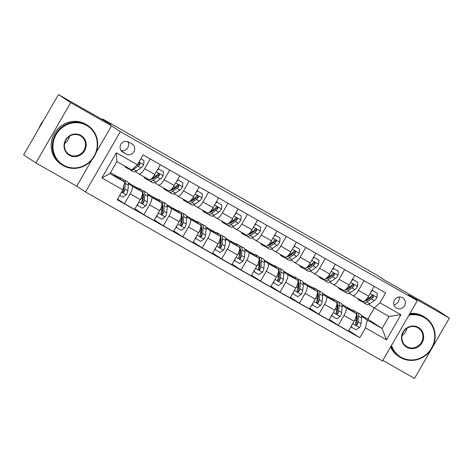 <?xml version="1.0" encoding="UTF-8"?>
<svg xmlns="http://www.w3.org/2000/svg" width="473" height="473" viewBox="0 0 473 473"><rect width="100%" height="100%" fill="white"/><g stroke="black" fill="none" stroke-linecap="round" stroke-linejoin="round"><path stroke-width="0.71" d="M402.547 297.671A6.025 5.723 123.4 0 0 394.653 299.894A6.025 5.723 123.4 0 0 396.22 307.917A6.025 5.723 123.4 0 0 396.522 308.1A6.025 5.723 123.4 0 0 404.415 305.877A6.025 5.723 123.4 0 0 402.848 297.854A6.025 5.723 123.4 0 0 402.547 297.671M382.864 360.385L414.537 378.406L449.35 318.104L437.117 310.052L384.638 280.187L376.319 274.712L368.449 270.45M85.507 191.973L382.521 360.976L417.34 300.674L120.325 131.671L85.507 191.973L76.703 186.173L91.874 159.892M96.261 152.3L111.516 125.871L70.696 102.647L35.883 162.949L76.703 186.173M35.883 162.949L23.65 154.896L58.463 94.594L110.948 124.458L102.629 118.977L102.31 119.539M70.696 102.647L58.463 94.594M102.629 118.977L368.544 270.29M122.773 152.117L126.196 154.068A5.836 5.546 123.4 0 0 133.841 151.91A5.836 5.546 123.4 0 0 132.026 143.963L128.609 142.012A5.836 5.546 123.4 0 0 120.964 144.17A5.836 5.546 123.4 0 0 122.773 152.117L122.2 151.744M122.885 189.856L101.89 177.913L116.382 152.814L137.377 164.758L131.654 169.99L116.878 161.583L109.919 173.644L124.689 182.052L122.885 189.856L117.192 199.718L359.776 337.752L348.743 330.485M361.419 315.479L367.864 319.151L382.048 328.493L389.013 316.431L374.238 308.024L379.961 302.791L385.655 292.935L143.065 154.896L137.377 164.758M379.961 302.791L400.956 314.74L386.465 339.839L365.469 327.89L359.776 337.752M111.516 125.871L120.325 131.671M449.35 318.104L408.53 294.88L417.34 300.674M374.238 308.024L368.633 304.328M364.08 280.66L358.469 290.381A7.527 2.341 119.6 0 1 352.787 295.637A7.527 2.341 119.6 0 1 352.746 295.613L349.192 293.272M344.646 269.598L339.029 279.318A7.527 2.341 119.6 0 1 333.347 284.575A7.527 2.341 119.6 0 1 333.311 284.551L329.752 282.21M325.205 258.536L319.594 268.256A7.527 2.341 119.6 0 1 313.912 273.512A7.527 2.341 119.6 0 1 313.871 273.489L310.318 271.147M305.765 247.474L300.154 257.2A7.527 2.341 119.6 0 1 294.472 262.456A7.527 2.341 119.6 0 1 294.431 262.426L290.877 260.091M286.331 236.417L280.714 246.137A7.527 2.341 119.6 0 1 275.038 251.394A7.527 2.341 119.6 0 1 274.996 251.37L271.443 249.029M266.89 225.355L261.279 235.075A7.527 2.341 119.6 0 1 255.597 240.331A7.527 2.341 119.6 0 1 255.556 240.308L252.003 237.966M247.456 214.293L241.839 224.019A7.527 2.341 119.6 0 1 236.157 229.275A7.527 2.341 119.6 0 1 236.122 229.245L232.562 226.904M228.016 203.236L222.405 212.956A7.527 2.341 119.6 0 1 216.723 218.213A7.527 2.341 119.6 0 1 216.681 218.189L213.128 215.848M208.575 192.174L202.964 201.894A7.527 2.341 119.6 0 1 197.282 207.15A7.527 2.341 119.6 0 1 197.241 207.127L193.688 204.785M189.141 181.112L183.524 190.838A7.527 2.341 119.6 0 1 177.848 196.088A7.527 2.341 119.6 0 1 177.807 196.064L174.247 193.723M169.701 170.055L164.09 179.775A7.527 2.341 119.6 0 1 158.408 185.032A7.527 2.341 119.6 0 1 158.366 185.008L154.813 182.667M150.26 158.993L144.649 168.713A7.527 2.341 119.6 0 1 138.967 173.969A7.527 2.341 119.6 0 1 138.926 173.946L135.373 171.604M367.864 319.151L374.273 308.041M117.925 177.257L114.17 175.122L124.689 182.052M128.337 183.619L131.967 186.007A7.527 2.341 119.6 0 1 130.158 193.812L124.464 203.674L117.541 199.115M137.359 188.319L133.611 186.185L142.071 191.754A7.527 2.341 119.6 0 1 140.268 199.565L134.574 209.427L124.464 203.674M147.777 194.675L151.401 197.064A7.527 2.341 119.6 0 1 149.598 204.874L143.904 214.736L134.923 208.818M156.799 199.381L153.045 197.247L161.512 202.816A7.527 2.341 119.6 0 1 159.703 210.627L154.015 220.483L143.904 214.736M167.217 205.737L170.842 208.126A7.527 2.341 119.6 0 1 169.032 215.936L163.345 225.792L154.364 219.88M176.234 210.438L172.485 208.303L180.952 213.879A7.527 2.341 119.6 0 1 179.143 221.683L173.449 231.545L163.345 225.792M186.652 216.8L190.282 219.188A7.527 2.341 119.6 0 1 188.473 226.993L182.779 236.855L173.798 230.942M195.674 221.5L191.926 219.366L200.386 224.941A7.527 2.341 119.6 0 1 198.583 232.746L192.889 242.608L182.779 236.855M206.092 227.862L209.716 230.245A7.527 2.341 119.6 0 1 207.913 238.055L202.219 247.917L193.238 242.005M215.114 232.562L211.36 230.428L219.827 235.997A7.527 2.341 119.6 0 1 218.018 243.808L212.324 253.664L202.219 247.917M225.526 238.918L229.157 241.307A7.527 2.341 119.6 0 1 227.347 249.117L221.654 258.973L212.673 253.061M234.549 243.619L230.8 241.484L239.261 247.06A7.527 2.341 119.6 0 1 237.458 254.864L231.764 264.726L221.654 258.973M244.967 249.981L248.597 252.369A7.527 2.341 119.6 0 1 246.788 260.174L241.094 270.036L232.113 264.123M253.989 254.681L250.235 252.547L258.701 258.122A7.527 2.341 119.6 0 1 256.892 265.927L251.204 275.789L241.094 270.036M264.407 261.043L268.031 263.431A7.527 2.341 119.6 0 1 266.228 271.236L260.534 281.098L251.553 275.185M273.424 265.743L269.675 263.609L278.142 269.178A7.527 2.341 119.6 0 1 276.333 276.989L270.639 286.851L260.534 281.098M283.841 272.099L287.472 274.488A7.527 2.341 119.6 0 1 285.662 282.298L279.969 292.16L270.988 286.242M292.864 276.8L289.115 274.665L297.576 280.241A7.527 2.341 119.6 0 1 295.773 288.051L290.079 297.907L279.969 292.16M303.282 283.161L306.906 285.55A7.527 2.341 119.6 0 1 305.103 293.361L299.409 303.217L290.428 297.304M312.304 287.862L308.55 285.727L317.016 291.303A7.527 2.341 119.6 0 1 315.207 299.107L309.513 308.97L299.409 303.217M322.722 294.224L326.346 296.612A7.527 2.341 119.6 0 1 324.537 304.417L318.849 314.279L309.862 308.366M331.739 298.924L327.99 296.79L336.457 302.359A7.527 2.341 119.6 0 1 334.648 310.17L328.954 320.032L318.849 314.279M342.156 305.28L345.787 307.669A7.527 2.341 119.6 0 1 343.977 315.479L338.284 325.341L329.303 319.423M351.179 309.986L347.43 307.852L355.891 313.422A7.527 2.341 119.6 0 1 354.088 321.232L348.394 331.088L338.284 325.341M361.597 316.342L367.279 320.085L382.048 328.493L386.465 339.839M110.469 172.686L118.309 177.15M128.159 182.755L137.749 188.213M147.6 193.818L157.184 199.269M167.034 204.874L176.624 210.331M186.474 215.936L196.059 221.394M205.915 226.999L215.499 232.45M225.349 238.055L234.939 243.512M244.789 249.117L254.373 254.575M264.224 260.18L273.814 265.631M283.664 271.242L293.248 276.693M303.104 282.298L312.688 287.755M322.539 293.361L332.129 298.818M341.979 304.423L351.563 309.874M160.371 164.746L154.76 174.466A7.527 2.341 119.6 0 1 149.078 179.722A7.527 2.341 119.6 0 1 149.036 179.699L139.009 173.993M179.811 175.802L174.194 185.528A7.527 2.341 119.6 0 1 168.512 190.779A7.527 2.341 119.6 0 1 168.477 190.755L158.449 185.049M199.245 186.865L193.634 196.585A7.527 2.341 119.6 0 1 187.952 201.841A7.527 2.341 119.6 0 1 187.911 201.817L177.889 196.112M218.686 197.927L213.069 207.647A7.527 2.341 119.6 0 1 207.393 212.903A7.527 2.341 119.6 0 1 207.351 212.88L197.324 207.174M238.12 208.983L232.509 218.709A7.527 2.341 119.6 0 1 226.827 223.966A7.527 2.341 119.6 0 1 226.792 223.936L216.764 218.236M257.56 220.046L251.949 229.766A7.527 2.341 119.6 0 1 246.267 235.022A7.527 2.341 119.6 0 1 246.226 234.998L236.198 229.293M277.001 231.108L271.384 240.828A7.527 2.341 119.6 0 1 265.708 246.084A7.527 2.341 119.6 0 1 265.666 246.061L255.639 240.355M296.435 242.17L290.824 251.89A7.527 2.341 119.6 0 1 285.142 257.146A7.527 2.341 119.6 0 1 285.101 257.123L275.079 251.417M315.875 253.226L310.264 262.953A7.527 2.341 119.6 0 1 304.582 268.203A7.527 2.341 119.6 0 1 304.541 268.179L294.513 262.474M335.316 264.289L329.699 274.009A7.527 2.341 119.6 0 1 324.017 279.265A7.527 2.341 119.6 0 1 323.981 279.241L313.954 273.536M354.75 275.351L349.139 285.071A7.527 2.341 119.6 0 1 343.457 290.327A7.527 2.341 119.6 0 1 343.416 290.304L333.394 284.598M365.469 327.89L367.279 320.085M374.19 286.407L368.573 296.133A7.527 2.341 119.6 0 1 362.897 301.384A7.527 2.341 119.6 0 1 362.856 301.36L352.828 295.655M116.878 161.583L116.382 152.814M109.919 173.644L101.89 177.913M400.956 314.74L389.013 316.431M120.982 150.444A5.836 5.546 123.4 0 0 127.704 141.604M393.926 304.742A6.025 5.723 123.4 0 0 399.023 297.009M127.054 167.371A14.397 4.47 119.6 0 1 125.593 167.276A14.397 4.47 119.6 0 1 124.766 166.07M140.812 158.81L143.999 160.619L143.668 164.764A4.99 1.549 119.6 0 1 141.049 167.909L136.526 170.96A14.397 4.47 119.6 0 1 133.368 171.699L130.412 170.02A14.397 4.47 -60.4 0 0 133.569 169.281L138.092 166.23A4.99 1.549 -60.4 0 0 139.949 164.267L139.837 162.943L138.483 162.836M143.999 160.619L140.836 158.762M130.01 169.05A14.397 4.47 119.6 0 1 128.55 168.956L125.593 167.276M129.691 169.121A14.397 4.47 -60.4 0 0 130.412 170.02M139.949 164.267L139.245 163.8A2.542 0.786 119.6 0 1 138.766 164.226L135.674 166.313M119.734 195.314L122.921 197.129L126.356 194.752A4.99 1.549 -60.4 0 0 127.811 190.838L128.331 185.15A14.397 4.47 -60.4 0 0 127.379 181.709L124.429 180.03A14.397 4.47 -60.4 0 0 123.287 179.864M120.58 179.344A14.397 4.47 -60.4 0 0 119.604 177.286A14.397 4.47 -60.4 0 0 117.6 177.381M122.058 191.281L122.708 192.345L123.412 192.381L124.044 191.807A4.99 1.549 -60.4 0 0 124.854 189.159L125.375 183.471A14.397 4.47 -60.4 0 0 124.429 180.03M124.003 185.008A11.955 3.713 119.6 0 1 124.003 185.014L123.483 190.696A2.542 0.786 119.6 0 1 123.341 191.346L124.044 191.807M119.604 177.286L122.56 178.965A14.397 4.47 119.6 0 1 123.548 181.295M146.701 178.368A14.397 4.47 119.6 0 1 145.034 178.339A14.397 4.47 119.6 0 1 144.153 176.92M163.433 171.681L158.136 168.613L163.433 171.681L163.108 175.826A4.99 1.549 119.6 0 1 160.483 178.971L155.96 182.022A14.397 4.47 119.6 0 1 152.809 182.761L149.852 181.076A14.397 4.47 -60.4 0 0 153.01 180.343L157.527 177.286A4.99 1.549 -60.4 0 0 159.389 175.323L159.578 174.632L159.129 173.887L158.248 173.757L157.521 174.265A4.99 1.549 119.6 0 1 155.664 176.228L151.141 179.279A14.397 4.47 119.6 0 1 147.984 180.018L145.034 178.339M153.193 178.64A11.955 3.713 119.6 0 1 153.217 177.878M158.768 169.027L157.32 170.026M149.125 180.183A14.397 4.47 -60.4 0 0 149.852 181.076M159.389 175.323L158.68 174.862A2.542 0.786 119.6 0 1 158.201 175.288L153.684 178.339A11.955 3.713 119.6 0 1 151.425 179.084M166.141 189.431A14.397 4.47 119.6 0 1 164.468 189.395A14.397 4.47 119.6 0 1 163.587 187.976M182.874 182.738L177.576 179.669L182.874 182.738L182.543 186.882A4.99 1.549 119.6 0 1 179.923 190.028L175.4 193.085A14.397 4.47 119.6 0 1 172.243 193.818L169.293 192.139A14.397 4.47 -60.4 0 0 172.444 191.399L176.967 188.349A4.99 1.549 -60.4 0 0 178.824 186.386L179.019 185.688L178.569 184.949L177.688 184.819L176.961 185.327A4.99 1.549 119.6 0 1 175.099 187.284L170.582 190.341A14.397 4.47 119.6 0 1 167.424 191.08L164.468 189.395M172.633 189.703A11.955 3.713 119.6 0 1 172.657 188.934M178.209 180.089L176.76 181.088M168.565 191.24A14.397 4.47 -60.4 0 0 169.293 192.139M178.824 186.386L178.12 185.924A2.542 0.786 119.6 0 1 177.641 186.344L173.118 189.401A11.955 3.713 119.6 0 1 170.865 190.146M185.576 200.493A14.397 4.47 119.6 0 1 183.908 200.457A14.397 4.47 119.6 0 1 183.027 199.038M202.308 193.8L197.016 190.731L202.308 193.8L201.983 197.945A4.99 1.549 119.6 0 1 199.358 201.09L194.841 204.141A14.397 4.47 119.6 0 1 191.683 204.88L188.727 203.201A14.397 4.47 -60.4 0 0 191.884 202.462L196.407 199.411A4.99 1.549 -60.4 0 0 198.264 197.448L198.453 196.75L198.01 196.011L197.123 195.875L196.396 196.384A4.99 1.549 119.6 0 1 194.539 198.347L190.016 201.397A14.397 4.47 119.6 0 1 186.865 202.137L183.908 200.457M192.073 200.759A11.955 3.713 119.6 0 1 192.097 199.996M197.643 191.145L196.194 192.144M188.006 202.302A14.397 4.47 -60.4 0 0 188.727 203.201M198.264 197.448L197.56 196.981A2.542 0.786 119.6 0 1 197.081 197.407L192.558 200.457A11.955 3.713 119.6 0 1 190.306 201.208M137.826 203.786L137.69 205.53L142.355 208.185L145.79 205.814A4.99 1.549 -60.4 0 0 147.245 201.9L147.771 196.212A14.397 4.47 -60.4 0 0 146.819 192.771L143.863 191.092A14.397 4.47 -60.4 0 0 142.722 190.926M143.473 195.207A11.955 3.713 -60.4 0 0 142.745 195.68M140.014 190.4A14.397 4.47 -60.4 0 0 139.044 188.349A14.397 4.47 -60.4 0 0 137.04 188.443M139.044 188.349L142.001 190.028A14.397 4.47 119.6 0 1 142.947 193.469L142.426 199.157A4.99 1.549 119.6 0 1 141.616 201.805L141.989 203.319L142.852 203.437L143.485 202.87A4.99 1.549 -60.4 0 0 144.289 200.215L144.815 194.533A14.397 4.47 -60.4 0 0 143.863 191.092M142.952 193.457A11.955 3.713 119.6 0 1 143.443 196.07L142.917 201.758A2.542 0.786 119.6 0 1 142.781 202.409L143.485 202.87M137.69 205.53L137.064 205.116M157.267 214.848L157.131 216.593L161.796 219.247L165.231 216.871A4.99 1.549 -60.4 0 0 166.685 212.956L167.206 207.275A14.397 4.47 -60.4 0 0 166.26 203.833L163.303 202.148A14.397 4.47 -60.4 0 0 162.162 201.983M162.913 206.269A11.955 3.713 -60.4 0 0 162.186 206.742M159.454 201.463A14.397 4.47 -60.4 0 0 158.485 199.405A14.397 4.47 -60.4 0 0 156.474 199.5M158.485 199.405L161.435 201.09A14.397 4.47 119.6 0 1 162.387 204.531L161.861 210.213A4.99 1.549 119.6 0 1 161.056 212.868L161.423 214.381L162.286 214.5L162.925 213.932A4.99 1.549 -60.4 0 0 163.729 211.277L164.255 205.589A14.397 4.47 -60.4 0 0 163.303 202.148M162.387 204.513A11.955 3.713 119.6 0 1 162.883 207.133L162.357 212.82A2.542 0.786 119.6 0 1 162.215 213.465L162.925 213.932M157.131 216.593L156.498 216.179M176.707 225.905L176.565 227.655L181.23 230.31L184.671 227.933A4.99 1.549 -60.4 0 0 186.12 224.019L186.646 218.331A14.397 4.47 -60.4 0 0 185.694 214.89L182.738 213.211A14.397 4.47 -60.4 0 0 181.597 213.045M182.353 217.332A11.955 3.713 -60.4 0 0 181.62 217.805M178.889 212.525A14.397 4.47 -60.4 0 0 177.919 210.467A14.397 4.47 -60.4 0 0 175.915 210.562M177.919 210.467L180.875 212.146A14.397 4.47 119.6 0 1 181.827 215.593L181.301 221.275A4.99 1.549 119.6 0 1 180.497 223.93L180.863 225.438L181.727 225.562L182.359 224.988A4.99 1.549 -60.4 0 0 183.169 222.34L183.69 216.652A14.397 4.47 -60.4 0 0 182.738 213.211M181.827 215.576A11.955 3.713 119.6 0 1 182.318 218.195L181.798 223.877A2.542 0.786 119.6 0 1 181.656 224.527L182.359 224.988M176.565 227.655L175.938 227.241M205.016 211.549A14.397 4.47 119.6 0 1 203.349 211.52A14.397 4.47 119.6 0 1 202.462 210.101M221.748 204.862L216.451 201.794L221.748 204.862L221.423 209.007A4.99 1.549 119.6 0 1 218.798 212.152L214.275 215.203A14.397 4.47 119.6 0 1 211.124 215.942L208.167 214.263A14.397 4.47 -60.4 0 0 211.325 213.524L215.842 210.467A4.99 1.549 -60.4 0 0 217.698 208.51L217.893 207.813L217.29 206.985L215.836 207.446A4.99 1.549 119.6 0 1 213.979 209.409L209.456 212.46A14.397 4.47 119.6 0 1 206.299 213.199L203.349 211.52M211.508 211.821A11.955 3.713 119.6 0 1 211.532 211.059M217.083 202.208L215.635 203.207M207.44 213.364A14.397 4.47 -60.4 0 0 208.167 214.263M217.698 208.51L216.995 208.043A2.542 0.786 119.6 0 1 216.516 208.469L211.999 211.52A11.955 3.713 119.6 0 1 209.74 212.271M196.141 236.967L196.005 238.717L200.67 241.372L204.105 238.995A4.99 1.549 -60.4 0 0 205.56 235.081L206.086 229.393A14.397 4.47 -60.4 0 0 205.134 225.952L202.178 224.273A14.397 4.47 -60.4 0 0 201.037 224.107M201.788 228.388A11.955 3.713 -60.4 0 0 201.06 228.861M198.329 223.581A14.397 4.47 -60.4 0 0 197.359 221.53A14.397 4.47 -60.4 0 0 195.355 221.624M197.359 221.53L200.31 223.209A14.397 4.47 119.6 0 1 201.262 226.65L200.741 232.338A4.99 1.549 119.6 0 1 199.931 234.986L200.304 236.5L201.167 236.618L201.8 236.051A4.99 1.549 -60.4 0 0 202.604 233.396L203.13 227.714A14.397 4.47 -60.4 0 0 202.178 224.273M201.262 226.638A11.955 3.713 119.6 0 1 201.758 229.257L201.232 234.939A2.542 0.786 119.6 0 1 201.096 235.589L201.8 236.051M196.005 238.717L195.373 238.297M86.594 125.446A22.964 21.823 123.4 0 0 56.145 134.533A22.964 21.823 123.4 0 0 63.636 165.213A22.964 21.823 123.4 0 0 94.086 156.12A22.964 21.823 123.4 0 0 86.594 125.446M63.211 165.603A23.526 22.361 -56.6 0 1 62.034 164.882A23.526 22.361 -56.6 0 1 55.903 133.546A23.526 22.361 -56.6 0 1 86.73 124.86A23.526 22.361 -56.6 0 1 87.907 125.582A23.526 22.361 -56.6 0 1 94.038 156.912A23.526 22.361 -56.6 0 1 63.211 165.603M80.859 135.384A11.482 10.914 -56.6 0 1 84.602 150.721A11.482 10.914 -56.6 0 1 69.377 155.268A11.482 10.914 -56.6 0 1 65.629 139.931A11.482 10.914 -56.6 0 1 80.859 135.384M69.513 154.683A10.914 10.376 123.4 0 0 83.816 150.651A10.914 10.376 123.4 0 0 80.972 136.112A10.914 10.376 123.4 0 0 80.428 135.775A10.914 10.376 123.4 0 0 66.125 139.807A10.914 10.376 123.4 0 0 68.969 154.346A10.914 10.376 123.4 0 0 69.513 154.683M38.869 128.538A23.526 22.361 -56.6 0 1 43.362 120.751M69.407 136.366A10.914 10.376 -56.6 0 1 64.63 143.621M62.034 164.882L60.952 164.172A23.526 22.361 -56.6 0 1 54.827 132.836A23.526 22.361 -56.6 0 1 85.654 124.151A23.526 22.361 -56.6 0 1 86.831 124.872L87.907 125.582M391.502 345.42A22.964 21.823 123.4 0 0 401.08 357.221A22.964 21.823 123.4 0 0 431.53 348.134A22.964 21.823 123.4 0 0 424.039 317.454A22.964 21.823 123.4 0 0 408.944 315.213M409.393 314.433A23.526 22.361 -56.6 0 1 424.175 316.869A23.526 22.361 -56.6 0 1 425.351 317.59A23.526 22.361 -56.6 0 1 431.482 348.926A23.526 22.361 -56.6 0 1 400.655 357.612A23.526 22.361 -56.6 0 1 399.478 356.89A23.526 22.361 -56.6 0 1 391.065 346.183M418.303 327.393A11.482 10.914 -56.6 0 1 422.046 342.736A11.482 10.914 -56.6 0 1 406.821 347.277A11.482 10.914 -56.6 0 1 403.073 331.94A11.482 10.914 -56.6 0 1 418.303 327.393M406.957 346.691A10.914 10.376 123.4 0 0 421.26 342.665A10.914 10.376 123.4 0 0 418.416 328.12A10.914 10.376 123.4 0 0 417.872 327.789A10.914 10.376 123.4 0 0 403.57 331.821A10.914 10.376 123.4 0 0 406.413 346.36A10.914 10.376 123.4 0 0 406.957 346.691M406.851 328.38A10.914 10.376 -56.6 0 1 402.074 335.635M399.478 356.89L398.402 356.181A23.526 22.361 -56.6 0 1 390.603 346.981M409.943 313.487A23.526 22.361 -56.6 0 1 423.099 316.159A23.526 22.361 -56.6 0 1 424.275 316.88L425.351 317.59M224.45 222.612A14.397 4.47 119.6 0 1 222.783 222.576A14.397 4.47 119.6 0 1 221.902 221.157M241.189 215.925L235.891 212.85L241.189 215.925L240.858 220.069A4.99 1.549 119.6 0 1 238.238 223.209L233.715 226.265A14.397 4.47 119.6 0 1 230.558 227.005L227.602 225.319A14.397 4.47 -60.4 0 0 230.759 224.58L235.282 221.53A4.99 1.549 -60.4 0 0 237.139 219.567L237.328 218.869L236.884 218.13L236.003 218L235.27 218.508A4.99 1.549 119.6 0 1 233.414 220.465L228.897 223.522A14.397 4.47 119.6 0 1 225.739 224.261L222.783 222.576M230.948 222.884A11.955 3.713 119.6 0 1 230.972 222.121M236.524 213.27L235.075 214.269M226.88 224.427A14.397 4.47 -60.4 0 0 227.602 225.319M237.139 219.567L236.435 219.105A2.542 0.786 119.6 0 1 235.956 219.531L231.433 222.582A11.955 3.713 119.6 0 1 229.18 223.327M243.891 233.674A14.397 4.47 119.6 0 1 242.223 233.638A14.397 4.47 119.6 0 1 241.342 232.219M260.623 226.981L255.331 223.912L260.623 226.981L260.298 231.126A4.99 1.549 119.6 0 1 257.673 234.271L253.156 237.322A14.397 4.47 119.6 0 1 249.998 238.061L247.042 236.382A14.397 4.47 -60.4 0 0 250.199 235.643L254.722 232.592A4.99 1.549 -60.4 0 0 256.579 230.629L256.768 229.931L256.319 229.192L255.438 229.062L254.711 229.565A4.99 1.549 119.6 0 1 252.854 231.528L248.331 234.578A14.397 4.47 119.6 0 1 245.174 235.318L242.223 233.638M250.388 233.94A11.955 3.713 119.6 0 1 250.412 233.177M255.958 224.326L254.509 225.331M246.315 235.483A14.397 4.47 -60.4 0 0 247.042 236.382M256.579 230.629L255.875 230.168A2.542 0.786 119.6 0 1 255.396 230.588L250.873 233.644A11.955 3.713 119.6 0 1 248.615 234.389M263.331 244.73A14.397 4.47 119.6 0 1 261.658 244.701A14.397 4.47 119.6 0 1 260.777 243.282M280.063 238.043L274.766 234.975L280.063 238.043L279.738 242.188A4.99 1.549 119.6 0 1 277.113 245.333L272.59 248.384A14.397 4.47 119.6 0 1 269.433 249.123L266.482 247.444A14.397 4.47 -60.4 0 0 269.634 246.705L274.157 243.648A4.99 1.549 -60.4 0 0 276.013 241.691L276.208 240.994L275.759 240.254L274.878 240.118L274.151 240.627A4.99 1.549 119.6 0 1 272.294 242.59L267.771 245.641A14.397 4.47 119.6 0 1 264.614 246.38L261.658 244.701M269.823 245.002A11.955 3.713 119.6 0 1 269.846 244.239M275.398 235.388L273.95 236.388M265.755 246.545A14.397 4.47 -60.4 0 0 266.482 247.444M276.013 241.691L275.31 241.224A2.542 0.786 119.6 0 1 274.831 241.65L270.308 244.701A11.955 3.713 119.6 0 1 268.055 245.452M282.765 255.792A14.397 4.47 119.6 0 1 281.098 255.757A14.397 4.47 119.6 0 1 280.217 254.344M299.498 249.105L294.206 246.031L299.498 249.105L299.173 253.25A4.99 1.549 119.6 0 1 296.547 256.39L292.03 259.446A14.397 4.47 119.6 0 1 288.873 260.185L285.917 258.5A14.397 4.47 -60.4 0 0 289.074 257.761L293.597 254.711A4.99 1.549 -60.4 0 0 295.454 252.748L295.643 252.05L295.199 251.311L294.318 251.181L293.585 251.689A4.99 1.549 119.6 0 1 291.729 253.652L287.206 256.703A14.397 4.47 119.6 0 1 284.054 257.442L281.098 255.757M289.263 256.064A11.955 3.713 119.6 0 1 289.287 255.302M294.833 246.451L293.384 247.45M285.195 257.608A14.397 4.47 -60.4 0 0 285.917 258.5M295.454 252.748L294.75 252.286A2.542 0.786 119.6 0 1 294.271 252.712L289.748 255.763A11.955 3.713 119.6 0 1 287.495 256.508M302.206 266.855A14.397 4.47 119.6 0 1 300.538 266.819A14.397 4.47 119.6 0 1 299.657 265.4M318.938 260.162L313.64 257.093L318.938 260.162L318.613 264.306A4.99 1.549 119.6 0 1 315.988 267.452L311.465 270.503A14.397 4.47 119.6 0 1 308.313 271.242L305.357 269.563A14.397 4.47 -60.4 0 0 308.514 268.824L313.031 265.773A4.99 1.549 -60.4 0 0 314.888 263.81L315.083 263.112L314.634 262.373L313.753 262.243L313.025 262.746A4.99 1.549 119.6 0 1 311.169 264.709L306.646 267.765A14.397 4.47 119.6 0 1 303.489 268.498L300.538 266.819M308.698 267.127A11.955 3.713 119.6 0 1 308.721 266.358M314.273 257.507L312.824 258.512M304.63 268.664A14.397 4.47 -60.4 0 0 305.357 269.563M314.888 263.81L314.184 263.349A2.542 0.786 119.6 0 1 313.705 263.768L309.188 266.825A11.955 3.713 119.6 0 1 306.93 267.57M215.582 248.029L215.446 249.774L220.111 252.428L223.546 250.057A4.99 1.549 -60.4 0 0 225 246.137L225.52 240.455A14.397 4.47 -60.4 0 0 224.569 237.014L221.618 235.329A14.397 4.47 -60.4 0 0 220.477 235.164M221.228 239.45A11.955 3.713 -60.4 0 0 220.495 239.923M217.769 234.643A14.397 4.47 -60.4 0 0 216.794 232.586A14.397 4.47 -60.4 0 0 214.789 232.686M216.794 232.586L219.75 234.271A14.397 4.47 119.6 0 1 220.702 237.712L220.176 243.394A4.99 1.549 119.6 0 1 219.371 246.049L219.738 247.562L220.601 247.681L221.234 247.113A4.99 1.549 -60.4 0 0 222.044 244.458L222.564 238.776A14.397 4.47 -60.4 0 0 221.618 235.329M220.702 237.694A11.955 3.713 119.6 0 1 221.193 240.314L220.672 246.001A2.542 0.786 119.6 0 1 220.53 246.646L221.234 247.113M215.446 249.774L214.813 249.36M235.022 259.092L234.88 260.836L239.545 263.491L242.986 261.114A4.99 1.549 -60.4 0 0 244.435 257.2L244.961 251.518A14.397 4.47 -60.4 0 0 244.009 248.071L241.053 246.392A14.397 4.47 -60.4 0 0 239.912 246.226M240.668 250.513A11.955 3.713 -60.4 0 0 239.935 250.986M237.204 245.706A14.397 4.47 -60.4 0 0 236.234 243.648A14.397 4.47 -60.4 0 0 234.23 243.743M236.234 243.648L239.19 245.327A14.397 4.47 119.6 0 1 240.136 248.774L239.616 254.456A4.99 1.549 119.6 0 1 238.806 257.111L238.818 258.217L239.332 258.707L240.042 258.743L240.674 258.169A4.99 1.549 -60.4 0 0 241.484 255.521L242.005 249.833A14.397 4.47 -60.4 0 0 241.053 246.392M239.74 248.544L240.136 248.774A11.955 3.713 119.6 0 1 240.633 251.376L240.113 257.064A2.542 0.786 119.6 0 1 239.971 257.708L240.674 258.169M234.88 260.836L234.253 260.422M254.456 270.148L254.32 271.898L258.985 274.553L262.42 272.176A4.99 1.549 -60.4 0 0 263.875 268.262L264.395 262.574A14.397 4.47 -60.4 0 0 263.449 259.133L260.493 257.454A14.397 4.47 -60.4 0 0 259.352 257.288M260.103 261.575A11.955 3.713 -60.4 0 0 259.375 262.042M256.644 256.762A14.397 4.47 -60.4 0 0 255.674 254.711A14.397 4.47 -60.4 0 0 253.664 254.805M255.674 254.711L258.625 256.39A14.397 4.47 119.6 0 1 259.576 259.831L259.056 265.519A4.99 1.549 119.6 0 1 258.246 268.173L258.613 269.681L259.476 269.805L260.115 269.232A4.99 1.549 -60.4 0 0 260.919 266.577L261.445 260.895A14.397 4.47 -60.4 0 0 260.493 257.454M259.174 259.606L259.576 259.831A11.955 3.713 119.6 0 1 260.073 262.438L259.547 268.12A2.542 0.786 119.6 0 1 259.411 268.77L260.115 269.232M254.32 271.898L253.688 271.478M273.897 281.21L273.761 282.955L278.426 285.609L281.861 283.238A4.99 1.549 -60.4 0 0 283.315 279.318L283.835 273.636A14.397 4.47 -60.4 0 0 282.884 270.195L279.933 268.51A14.397 4.47 -60.4 0 0 278.792 268.345M279.543 272.631A11.955 3.713 -60.4 0 0 278.81 273.104M276.084 267.824A14.397 4.47 -60.4 0 0 275.109 265.767A14.397 4.47 -60.4 0 0 273.104 265.867M275.109 265.767L278.065 267.452A14.397 4.47 119.6 0 1 279.017 270.893L278.491 276.581A4.99 1.549 119.6 0 1 277.686 279.23L278.053 280.743L278.916 280.861L279.549 280.294A4.99 1.549 -60.4 0 0 280.359 277.639L280.879 271.957A14.397 4.47 -60.4 0 0 279.933 268.51M278.615 270.668L279.017 270.893A11.955 3.713 119.6 0 1 279.508 273.495L278.987 279.182A2.542 0.786 119.6 0 1 278.845 279.827L279.549 280.294M273.761 282.955L273.128 282.541M293.331 292.273L293.195 294.017L297.86 296.672L301.295 294.295A4.99 1.549 -60.4 0 0 302.75 290.381L303.276 284.699A14.397 4.47 -60.4 0 0 302.324 281.252L299.368 279.573A14.397 4.47 -60.4 0 0 298.226 279.407M298.977 283.694A11.955 3.713 -60.4 0 0 298.25 284.167M295.519 278.887A14.397 4.47 -60.4 0 0 294.549 276.829A14.397 4.47 -60.4 0 0 292.545 276.924M294.549 276.829L297.505 278.514A14.397 4.47 119.6 0 1 298.451 281.955L297.931 287.637A4.99 1.549 119.6 0 1 297.121 290.292L297.493 291.806L298.357 291.924L298.989 291.356A4.99 1.549 -60.4 0 0 299.793 288.701L300.32 283.014A14.397 4.47 -60.4 0 0 299.368 279.573M298.457 281.938A11.955 3.713 119.6 0 1 298.948 284.557L298.422 290.245A2.542 0.786 119.6 0 1 298.286 290.889L298.989 291.356M293.195 294.017L292.562 293.603M321.646 277.911A14.397 4.47 119.6 0 1 319.973 277.882A14.397 4.47 119.6 0 1 319.092 276.463M338.378 271.224L333.081 268.156L338.378 271.224L338.047 275.369A4.99 1.549 119.6 0 1 335.428 278.514L330.905 281.565A14.397 4.47 119.6 0 1 327.748 282.304L324.797 280.625A14.397 4.47 -60.4 0 0 327.949 279.886L332.472 276.835A4.99 1.549 -60.4 0 0 334.328 274.872L334.523 274.174L334.074 273.435L333.193 273.299L332.46 273.808A4.99 1.549 119.6 0 1 330.603 275.771L326.086 278.822A14.397 4.47 119.6 0 1 322.929 279.561L319.973 277.882M328.138 278.183A11.955 3.713 119.6 0 1 328.161 277.42M333.713 268.569L332.265 269.569M324.07 279.726A14.397 4.47 -60.4 0 0 324.797 280.625M334.328 274.872L333.625 274.405A2.542 0.786 119.6 0 1 333.146 274.831L328.623 277.882A11.955 3.713 119.6 0 1 326.37 278.632M312.771 303.329L312.635 305.079L317.3 307.734L320.735 305.357A4.99 1.549 -60.4 0 0 322.19 301.443L322.71 295.755A14.397 4.47 -60.4 0 0 321.758 292.314L318.808 290.635A14.397 4.47 -60.4 0 0 317.667 290.469M318.418 294.756A11.955 3.713 -60.4 0 0 317.685 295.229M314.959 289.949A14.397 4.47 -60.4 0 0 313.983 287.891A14.397 4.47 -60.4 0 0 311.979 287.986M313.983 287.891L316.94 289.571A14.397 4.47 119.6 0 1 317.891 293.012L317.365 298.7A4.99 1.549 119.6 0 1 316.561 301.354L316.928 302.862L317.791 302.986L318.424 302.413A4.99 1.549 -60.4 0 0 319.234 299.764L319.76 294.076A14.397 4.47 -60.4 0 0 318.808 290.635M317.891 293A11.955 3.713 119.6 0 1 318.388 295.619L317.862 301.301A2.542 0.786 119.6 0 1 317.72 301.951L318.424 302.413M312.635 305.079L312.003 304.665M341.08 288.973A14.397 4.47 119.6 0 1 339.413 288.944A14.397 4.47 119.6 0 1 338.532 287.525M357.813 282.286L352.521 279.218L357.813 282.286L357.487 286.431A4.99 1.549 119.6 0 1 354.862 289.577L350.345 292.627A14.397 4.47 119.6 0 1 347.188 293.366L344.232 291.681A14.397 4.47 -60.4 0 0 347.389 290.948L351.912 287.891A4.99 1.549 -60.4 0 0 353.769 285.929L353.958 285.237L353.514 284.492L352.627 284.362L351.9 284.87A4.99 1.549 119.6 0 1 350.044 286.833L345.521 289.884A14.397 4.47 119.6 0 1 342.369 290.623L339.413 288.944M347.578 289.245A11.955 3.713 119.6 0 1 347.602 288.483M353.148 279.632L351.699 280.631M343.51 290.789A14.397 4.47 -60.4 0 0 344.232 291.681M353.769 285.929L353.065 285.467A2.542 0.786 119.6 0 1 352.586 285.893L348.063 288.944A11.955 3.713 119.6 0 1 345.804 289.689M332.212 314.391L332.07 316.135L336.735 318.79L340.176 316.419A4.99 1.549 -60.4 0 0 341.624 312.505L342.15 306.817A14.397 4.47 -60.4 0 0 341.199 303.376L338.242 301.697A14.397 4.47 -60.4 0 0 337.101 301.532M337.858 305.812A11.955 3.713 -60.4 0 0 337.125 306.285M334.393 301.005A14.397 4.47 -60.4 0 0 333.424 298.954A14.397 4.47 -60.4 0 0 331.419 299.048M333.424 298.954L336.38 300.633A14.397 4.47 119.6 0 1 337.332 304.074L336.806 309.762A4.99 1.549 119.6 0 1 335.996 312.411L336.368 313.924L337.231 314.042L337.864 313.475A4.99 1.549 -60.4 0 0 338.674 310.82L339.194 305.138A14.397 4.47 -60.4 0 0 338.242 301.697M337.332 304.062A11.955 3.713 119.6 0 1 337.823 306.675L337.302 312.363A2.542 0.786 119.6 0 1 337.16 313.014L337.864 313.475M332.07 316.135L331.443 315.722M360.521 300.036A14.397 4.47 119.6 0 1 358.847 300A14.397 4.47 119.6 0 1 357.966 298.581M377.253 293.349L371.955 290.274L377.253 293.349L376.928 297.487A4.99 1.549 119.6 0 1 374.303 300.633L369.78 303.69A14.397 4.47 119.6 0 1 366.628 304.429L363.672 302.744A14.397 4.47 -60.4 0 0 366.829 302.005L371.346 298.954A4.99 1.549 -60.4 0 0 373.203 296.991L373.398 296.293L372.949 295.554L372.068 295.424L371.34 295.932A4.99 1.549 119.6 0 1 369.484 297.889L364.961 300.946A14.397 4.47 119.6 0 1 361.804 301.685L358.847 300M367.013 300.308A11.955 3.713 119.6 0 1 367.036 299.539M372.588 290.694L371.139 291.693M362.945 301.845A14.397 4.47 -60.4 0 0 363.672 302.744M373.203 296.991L372.499 296.53A2.542 0.786 119.6 0 1 372.02 296.949L367.497 300.006A11.955 3.713 119.6 0 1 365.245 300.751M351.646 325.454L351.51 327.198L356.175 329.852L359.61 327.476A4.99 1.549 -60.4 0 0 361.065 323.562L361.585 317.88A14.397 4.47 -60.4 0 0 360.639 314.439L357.683 312.754A14.397 4.47 -60.4 0 0 356.541 312.588M357.292 316.875A11.955 3.713 -60.4 0 0 356.565 317.348M353.834 312.068A14.397 4.47 -60.4 0 0 352.864 310.01A14.397 4.47 -60.4 0 0 350.86 310.105M352.864 310.01L355.814 311.695A14.397 4.47 119.6 0 1 356.766 315.136L356.246 320.818A4.99 1.549 119.6 0 1 355.436 323.473L355.802 324.986L356.672 325.105L357.304 324.537A4.99 1.549 -60.4 0 0 358.108 321.882L358.635 316.195A14.397 4.47 -60.4 0 0 357.683 312.754M356.766 315.119A11.955 3.713 119.6 0 1 357.263 317.738L356.737 323.426A2.542 0.786 119.6 0 1 356.601 324.07L357.304 324.537M351.51 327.198L350.877 326.784M142.071 191.754L131.967 186.007M161.512 202.816L151.401 197.064M180.952 213.879L170.842 208.126M200.386 224.941L190.282 219.188M219.827 235.997L209.716 230.245M239.261 247.06L229.157 241.307M258.701 258.122L248.597 252.369M278.142 269.178L268.031 263.431M297.576 280.241L287.472 274.488M317.016 291.303L306.906 285.55M336.457 302.359L326.346 296.612M355.891 313.422L345.787 307.669M140.268 199.565L130.158 193.812M154.76 174.466L144.649 168.713M174.194 185.528L164.09 179.775M159.703 210.627L149.598 204.874M193.634 196.585L183.524 190.838M179.143 221.683L169.032 215.936M213.069 207.647L202.964 201.894M198.583 232.746L188.473 226.993M232.509 218.709L222.405 212.956M218.018 243.808L207.913 238.055M251.949 229.766L241.839 224.019M237.458 254.864L227.347 249.117M271.384 240.828L261.279 235.075M256.892 265.927L246.788 260.174M290.824 251.89L280.714 246.137M276.333 276.989L266.228 271.236M310.264 262.953L300.154 257.2M295.773 288.051L285.662 282.298M329.699 274.009L319.594 268.256M315.207 299.107L305.103 293.361M349.139 285.071L339.029 279.318M334.648 310.17L324.537 304.417M368.573 296.133L358.469 290.381M354.088 321.232L343.977 315.479M121.242 150.804L126.196 154.068M143.68 164.663L138.973 161.985M136.526 170.96L133.569 169.281M141.049 167.909L138.092 166.23M121.567 192.139L126.267 194.811M125.375 183.471L128.331 185.15M124.854 189.159L127.811 190.838M163.114 175.72L156.279 171.829M155.96 182.022L153.01 180.343M155.664 176.228L154.198 175.388M160.483 178.971L157.527 177.286M182.554 186.782L175.72 182.891M175.4 193.085L172.444 191.399M175.099 187.284L173.632 186.451M179.923 190.028L176.967 188.349M201.989 197.844L195.154 193.954M194.841 204.141L191.884 202.462M194.539 198.347L193.073 197.513M199.358 201.09L196.407 199.411M138.873 201.983L145.708 205.873M144.815 194.533L147.771 196.212M142.55 193.244L142.947 193.469M144.289 200.215L147.245 201.9M140.942 198.311L142.426 199.157M158.307 213.045L165.148 216.93M164.255 205.589L167.206 207.275M161.985 204.301L162.387 204.531M163.729 211.277L166.685 212.956M160.382 209.373L161.861 210.213M177.747 224.101L184.582 227.992M183.69 216.652L186.646 218.331M181.425 215.363L181.827 215.593M183.169 222.34L186.12 224.019M179.817 220.43L181.301 221.275M221.429 208.9L214.594 205.01M214.275 215.203L211.325 213.524M213.979 209.409L212.507 208.569M218.798 212.152L215.842 210.467M197.188 235.164L204.023 239.054M203.13 227.714L206.086 229.393M200.865 226.425L201.262 226.65M202.604 233.396L205.56 235.081M199.257 231.492L200.741 232.338M240.869 219.963L234.029 216.072M233.715 226.265L230.759 224.58M233.414 220.465L231.947 219.632M238.238 223.209L235.282 221.53M260.304 231.025L253.469 227.135M253.156 237.322L250.199 235.643M252.854 231.528L251.388 230.694M257.673 234.271L254.722 232.592M279.744 242.081L272.909 238.191M272.59 248.384L269.634 246.705M272.294 242.59L270.822 241.756M277.113 245.333L274.157 243.648M299.184 253.144L292.344 249.253M292.03 259.446L289.074 257.761M291.729 253.652L290.262 252.813M296.547 256.39L293.597 254.711M318.619 264.206L311.784 260.316M311.465 270.503L308.514 268.824M311.169 264.709L309.703 263.875M315.988 267.452L313.031 265.773M216.622 246.226L223.457 250.116M222.564 238.776L225.52 240.455M220.3 237.481L220.702 237.712M222.044 244.458L225 246.137M218.692 242.554L220.176 243.394M236.062 257.282L242.897 261.173M242.005 249.833L244.961 251.518M241.484 255.521L244.435 257.2M238.132 253.611L239.616 254.456M255.497 268.345L262.338 272.235M261.445 260.895L264.395 262.574M260.919 266.577L263.875 268.262M257.572 264.673L259.056 265.519M274.937 279.407L281.772 283.297M280.879 271.957L283.835 273.636M280.359 277.639L283.315 279.318M277.007 275.735L278.491 276.581M294.377 290.463L301.212 294.354M300.32 283.014L303.276 284.699M298.055 281.725L298.451 281.955M299.793 288.701L302.75 290.381M296.447 286.798L297.931 287.637M338.059 275.268L331.218 271.378M330.905 281.565L327.949 279.886M330.603 275.771L329.137 274.937M335.428 278.514L332.472 276.835M313.812 301.526L320.653 305.416M319.76 294.076L322.71 295.755M317.489 292.787L317.891 293.012M319.234 299.764L322.19 301.443M315.887 297.854L317.365 298.7M357.493 286.325L350.659 282.434M350.345 292.627L347.389 290.948M350.044 286.833L348.577 285.994M354.862 289.577L351.912 287.891M333.252 312.588L340.087 316.478M339.194 305.138L342.15 306.817M336.93 303.849L337.332 304.074M338.674 310.82L341.624 312.505M335.322 308.916L336.806 309.762M376.934 297.387L370.099 293.497M369.78 303.69L366.829 302.005M369.484 297.889L368.012 297.056M374.303 300.633L371.346 298.954M352.687 323.65L359.527 327.541M358.635 316.195L361.585 317.88M356.37 314.906L356.766 315.136M358.108 321.882L361.065 323.562M354.762 319.979L356.246 320.818M149.078 179.722L138.967 173.969M168.512 190.779L158.408 185.032M187.952 201.841L177.848 196.088M207.393 212.903L197.282 207.15M226.827 223.966L216.723 218.213M246.267 235.022L236.157 229.275M265.708 246.084L255.597 240.331M285.142 257.146L275.038 251.394M304.582 268.203L294.472 262.456M324.017 279.265L313.912 273.512M343.457 290.327L333.347 284.575M362.897 301.384L352.787 295.637"/></g></svg>
